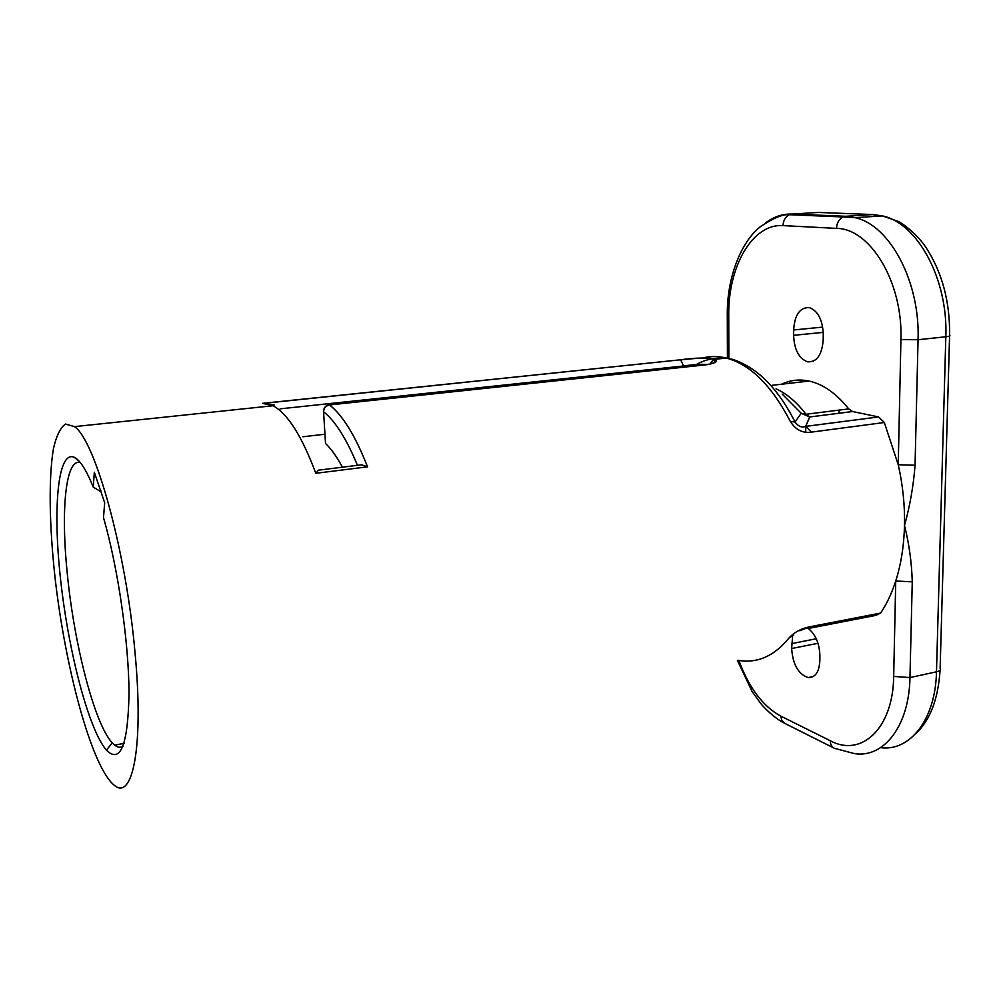 <?xml version="1.0" encoding="UTF-8"?>
<svg xmlns="http://www.w3.org/2000/svg" width="1000" height="1000" viewBox="0 0 1000 1000"><rect width="100%" height="100%" fill="white"/><g stroke="black" fill="none" stroke-linecap="round" stroke-linejoin="round"><path stroke-width="1.5" d="M839.112 410.1L839.062 413.25M789.5 383.312L789.513 381.325M792.588 636.35L791.663 648.525C792.788 664.375 798.25 674.075 808.062 677.588C815.225 677.812 819.163 672.175 819.85 660.688L819.9 655.662C819.438 643.475 815.562 634.412 808.288 628.488M793.612 335.337C794.3 349.738 798.95 358.575 807.562 361.838C816.8 362.337 822.013 354.988 823.2 339.775L823.263 334.25C822.588 319.8 817.987 310.925 809.45 307.638C799.987 307.2 794.712 314.637 793.65 329.963L793.612 335.337L823.238 332.362M805.725 432.188L805.775 426.25M806.137 381.388L806.15 380.513M848.725 408.9L852.55 411.538L809.788 416.962L805.675 426.388C801.85 427.925 798.312 426.463 795.05 422.013L801.2 413.263L806.012 414.263L848.725 408.9C836.35 393.45 823.138 384.175 809.112 381.05C799.388 379.025 790.212 380.087 781.587 384.225M878.6 416.938L805.675 426.388L809.663 416.962L852.575 411.538L878.6 416.938L884.312 422.512L811.338 432.125L805.775 426.362L878.575 416.938M737.987 660.275C757.038 663.7 774.05 656.275 789.013 638C794.237 632.263 801.1 628.538 809.613 626.825L880.625 613.075C886.725 603.987 891.762 593.288 895.738 580.988C901.062 564.263 903.988 545.788 904.5 525.55C904.925 505.288 902.837 485.012 898.238 464.75L884.312 422.512M880.625 613.075L875.888 615.363L807.975 628.55M135.1 653.538C143.95 747.312 132.438 802.087 113.863 784.9C91.613 766.275 65.3 668.55 55 577.238C49.3 525.35 48.5 477.95 53.45 448.625C56.413 435.662 60.45 427.463 65.575 424.038L74.475 426.625C95.15 440 126.3 551.462 135.1 653.538M790.275 421.4C771.7 385.588 750.387 364.487 726.338 358.075C734.875 359.188 744.4 363.475 754.925 370.925C770.075 382.05 783.45 399.075 795.05 422.013L790.275 421.4C795.588 429.8 802.613 433.375 811.338 432.125M328.363 404.938L329.538 404.938C342.825 415.412 355.487 436.05 367.525 466.825L315.8 473.3C301.837 436.025 287.587 413.512 273.05 405.737L262.512 403.35L680.1 359.837C695.812 357.675 707.5 357.475 715.138 359.25L715.15 359.263C718.337 361.463 715.312 363.312 706.062 364.812L329.538 404.938C325.9 405.7 323.913 407.95 323.575 411.688L325.525 443.512L323.575 411.688C335.288 421.1 346.575 438.975 357.438 465.325M302.9 436.763L324.85 434.237M325.525 443.512C331.213 448.837 336.838 456.725 342.388 467.2M80.312 462.587C65.512 458.137 60.712 510.475 67.312 573.925C74.15 644.45 94.55 724 112.212 742.8L114.688 745.138C117.688 747.487 120.45 747.887 122.963 746.325M101.025 490.988L99.825 491.138L93.263 487.075C86.275 469.85 79.9 459.9 74.138 457.238C57.438 450.1 52.613 510.262 60.862 582C68.938 653.675 88.9 729.987 106.463 750.175C120.463 764.062 127.987 745.175 129.012 693.525C128.912 642.913 118.088 568.188 103.5 517.612L104.675 502.8L94.325 472.225L93.263 487.075M915.05 465.238C913.512 485.575 910 505.675 904.5 525.55C909.125 543.763 911.7 562.513 912.262 581.838L909.963 677.562L936.488 671.812L945.825 336.775L918.062 339.712L915.05 465.238L898.238 464.75L900.925 339.613C903.037 282.362 870.238 228.325 836.513 228.388L783.012 225.613C752.225 223.425 727.975 267 728.737 315.462L728.863 358.55M707.412 364.462C700.75 364.1 692.812 364.613 683.587 365.988L683.6 367.038M738.888 660.425C748.9 687.738 762.85 706.287 780.738 716.1L830.288 740.738C861.2 757.638 893.175 728.675 893.675 676.425L895.738 580.988L912.262 581.838M776.038 388.85C786.663 393.587 796.65 402.062 806.012 414.263L809.663 416.962L801.2 413.263L782.188 394.075M789.013 638L793.662 634.987M809.613 626.825L799.812 630.775M367.525 466.825L361.587 464.812L318.425 470.175L315.8 473.3M262.512 403.35L274.237 405M818 643.275L791.663 648.525M791.688 643.612L816.25 638.75M793.65 329.963L822.7 327.1M280.15 408.837L683.587 365.988L680.662 359.888C700.487 357.762 709.212 357.4 715.15 359.263L726.338 358.075C718.012 356.025 710.013 356.025 702.325 358.088M818.35 212.438L791.963 214.062L845.812 216.287L873 214.55L818.35 212.438M765.612 222.887C773.775 216.713 782.55 213.775 791.963 214.062L789.35 214.713L843.125 216.962L845.812 216.287L855.1 217.662C889.762 224.988 920.212 281.637 918.062 339.712L900.925 339.613M836.513 228.388C836.825 222.925 839.038 219.125 843.125 216.962L855.1 217.662L882.412 215.9L897.938 221.312C902.85 223.35 917.588 234.7 925.975 247.475C942.138 272.275 950.013 301.562 949.6 335.312C950.662 335.875 949.4 336.362 945.825 336.775C948.213 279.212 917.537 223.125 882.412 215.9L873 214.55L877.987 216.188M893.675 676.425L909.963 677.562C909.212 726.087 883.725 758.263 854.575 753.637L834.438 748.312C831.737 746.975 830.35 744.45 830.288 740.738M880.588 747.663C909.95 751.637 935.562 719.613 936.488 671.812C939.9 671 941.112 669.875 940.125 668.45L949.575 336.05M696.338 364.588C704.875 359.663 714.038 357.575 723.838 358.338M728.737 314.25L727.288 315.138L728.737 315.462M727.425 358.263L727.288 315.138C726.838 278.225 740.7 242.425 760.037 226.962C773.162 218.1 782.938 214.013 789.35 214.713C785.4 216.775 783.288 220.4 783.012 225.613M780.738 716.1L781.825 720.6L784.837 723.4C774.05 718.213 762.475 705.975 760.275 702.9L752.175 691.625L737.4 660.387M704.475 364.812L706.062 364.812M265.05 403.212L680.1 359.837M323.462 411.062L323.462 411.637C323.638 407.8 325.588 405.513 329.288 404.775L705.713 364.675C712.325 363.963 715.45 362.45 715.1 360.15C713.725 360.725 714.1 357.625 710.125 363.963M808.062 677.588L813.462 676.45M813.337 361.213L807.562 361.838M771.9 385.337L809.112 381.05M74.475 426.625L273.05 405.737M124.012 743.363L114.688 745.138M940.062 670.263C938.15 699.412 929.963 720.625 915.512 733.9M833.888 748.037L784.837 723.4M78.975 461.012L74.138 457.238M112.212 742.8L106.463 750.175"/></g></svg>
